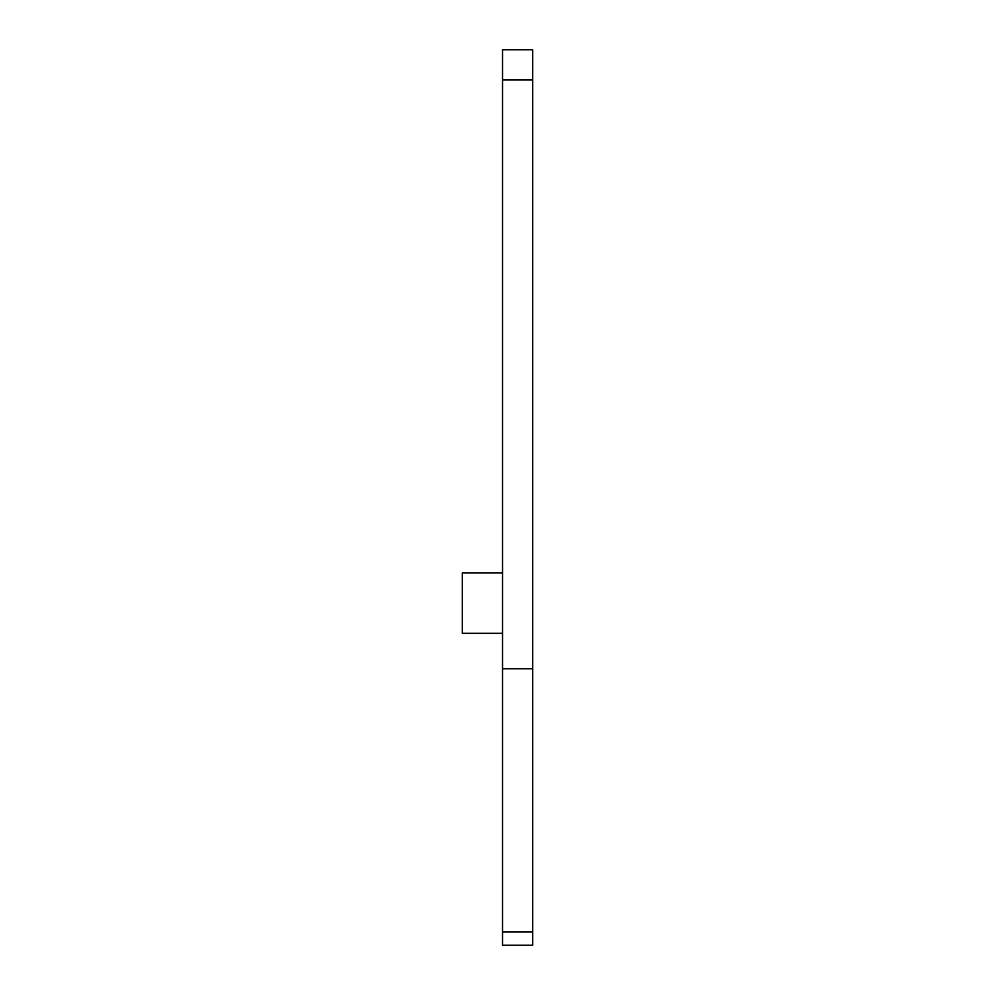 <?xml version="1.0" encoding="UTF-8"?>
<svg xmlns="http://www.w3.org/2000/svg" width="995" height="995" viewBox="0 0 995 995"><rect width="100%" height="100%" fill="white"/><g stroke="black" fill="none" stroke-linecap="round" stroke-linejoin="round"><path stroke-width="0.75" stroke-dasharray="4.97 3.73" d="M502.525 945.25L502.525 49.75L532.711 49.75L532.711 945.25L502.525 945.25M502.525 572.958L502.525 633.33L502.525 572.958L502.525 633.33L502.525 572.958L462.289 572.958L462.289 633.33L462.289 572.958L462.289 633.33L502.525 633.33M502.525 668.802L532.711 668.802M502.525 79.936L532.711 79.936M532.711 932.004L502.525 932.004"/><path stroke-width="1.49" d="M502.525 49.75L502.525 945.25L532.711 945.25L532.711 49.75L502.525 49.75M502.525 668.802L532.711 668.802M502.525 572.958L462.289 572.958L462.289 633.33L502.525 633.33M532.711 79.936L502.525 79.936M502.525 932.004L532.711 932.004"/></g></svg>
